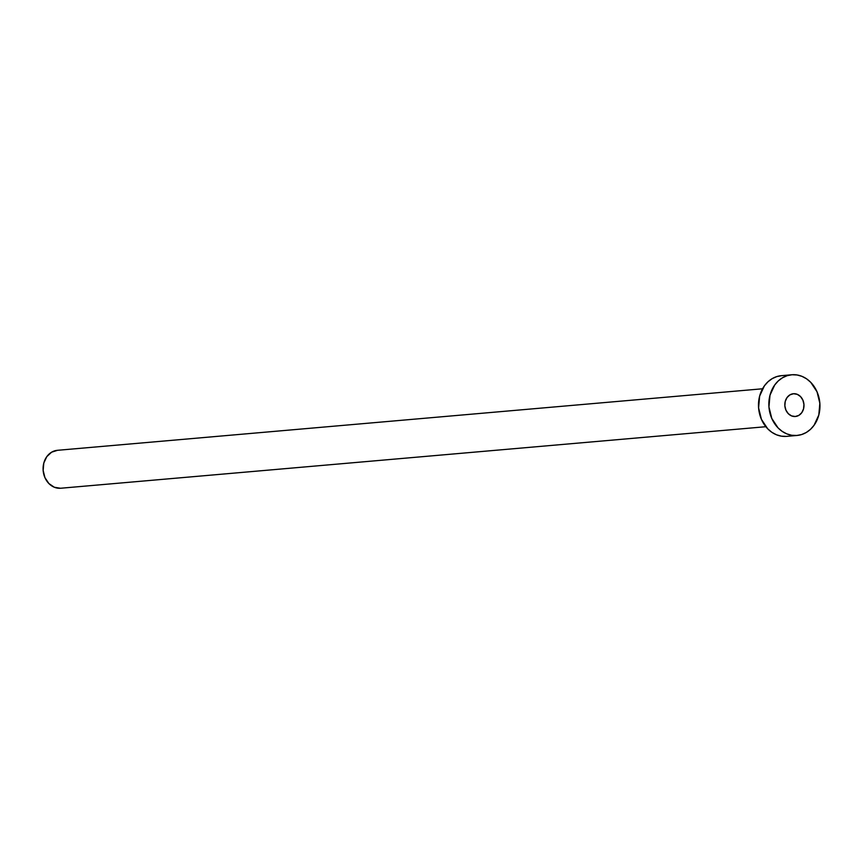 <?xml version="1.0" encoding="UTF-8"?>
<svg xmlns="http://www.w3.org/2000/svg" width="863" height="863" viewBox="0 0 863 863"><rect width="100%" height="100%" fill="white"/><g stroke="black" fill="none" stroke-linecap="round" stroke-linejoin="round"><path stroke-width="1.29" d="M793.529 393.722A11.424 9.569 -95 0 1 803.938 404.348A11.424 9.569 -95 0 1 795.395 416.495A11.424 9.569 -95 0 1 795.276 416.505L798.858 415.373L801.77 412.676L803.55 408.835L803.938 404.423L802.881 400.119L800.53 396.57L797.239 394.326L793.529 393.722L789.936 394.855L787.034 397.552L785.244 401.392L784.855 405.804L785.913 410.108L788.275 413.657L791.554 415.901L795.276 416.505A11.424 9.569 -95 0 1 784.866 405.88A11.424 9.569 -95 0 1 793.41 393.733A11.424 9.569 -95 0 1 793.529 393.722L793.529 393.722M57.4 450.313L762.547 388.781L57.594 450.292A19.04 15.944 85 0 0 57.4 450.313A19.04 15.944 85 0 0 43.161 470.54A19.04 15.944 85 0 0 60.518 488.253L765.848 426.71L60.518 488.253A19.04 15.944 85 0 0 60.712 488.242A19.04 15.944 85 0 0 60.906 488.221M796.732 435.481A30.464 25.512 -95 0 1 768.965 407.153A30.464 25.512 -95 0 1 791.749 374.769A30.464 25.512 -95 0 1 792.061 374.747A30.464 25.512 -95 0 1 819.839 403.086A30.464 25.512 -95 0 1 797.045 435.459A30.464 25.512 -95 0 1 796.732 435.481L786.376 436.387L796.732 435.481L791.727 435.265L786.819 433.884L782.202 431.392L778.059 427.897L771.781 418.447L768.944 406.958L769.99 395.2L774.747 384.952L778.318 380.885L782.504 377.767L787.142 375.685L792.061 374.747L797.078 374.974L801.975 376.354L806.592 378.835L810.745 382.331L817.024 391.791L819.85 403.269L818.804 415.027L814.046 425.286L810.486 429.343L806.301 432.471L801.651 434.542L796.732 435.481M786.376 436.387L781.371 436.16L776.463 434.779L771.846 432.298L767.703 428.803L761.425 419.342L758.588 407.865L759.634 396.106L764.391 385.847L767.962 381.791L772.148 378.663L776.786 376.592L781.705 375.653A30.464 25.512 85 0 0 781.393 375.675A30.464 25.512 85 0 0 758.609 408.048A30.464 25.512 85 0 0 786.376 436.387A30.464 25.512 85 0 0 786.689 436.365A30.464 25.512 85 0 0 787.002 436.333M60.518 488.253L54.315 487.25L48.846 483.507L44.919 477.606L43.15 470.432L43.797 463.075L46.775 456.667L51.618 452.18L57.594 450.292M791.749 374.769L781.393 375.675M797.045 435.459L786.689 436.365M765.859 426.71L60.712 488.242"/></g></svg>
